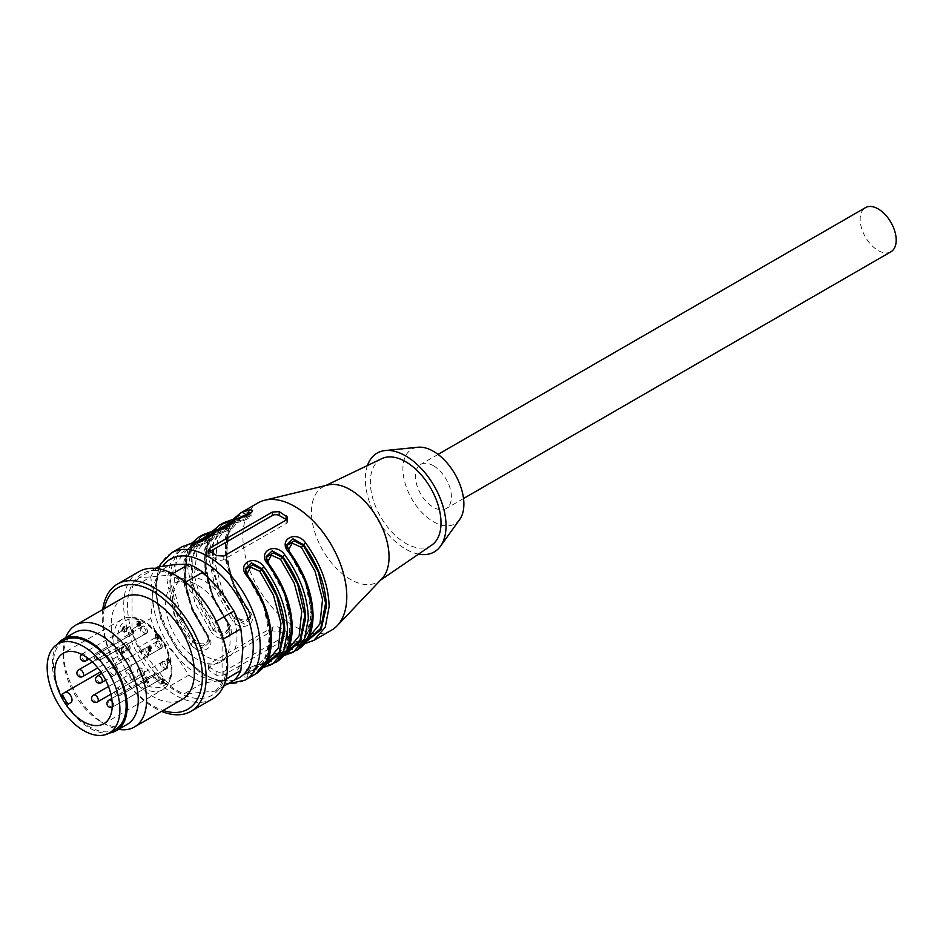 <?xml version="1.0" encoding="UTF-8"?>
<svg xmlns="http://www.w3.org/2000/svg" width="943" height="943" viewBox="0 0 943 943"><rect width="100%" height="100%" fill="white"/><g stroke="black" fill="none" stroke-linecap="round" stroke-linejoin="round"><path stroke-width="0.71" stroke-dasharray="4.71 3.54" d="M890.923 251.781A25.473 14.711 60 0 1 878.181 250.52A25.473 14.711 60 0 1 861.537 228.065A25.473 14.711 60 0 1 865.45 207.649M433.391 465.712A25.473 14.711 -120 0 0 420.661 464.451A25.473 14.711 -120 0 0 420.661 493.861A25.473 14.711 -120 0 0 446.133 508.572A25.473 14.711 -120 0 0 450.035 488.156A25.473 14.711 -120 0 0 433.391 465.712M227.133 524.143L234.206 521.62L236.363 522.587C243.011 521.974 254.551 515.338 247.455 516.186L248.257 514.807M237.318 518.626L227.711 534.375L226.65 559.152L234.701 586.463L248.068 609.402L250.932 616.133L244.414 622.121L234.206 617.406L236.363 615.72C242.304 624.785 255.093 617.394 247.455 609.319L233.77 585.45L226.249 557.219L228.843 532.783L240.1 518.909L247.455 516.186M215.181 534.74L208.226 537.31L215.181 534.74C223.408 533.137 231.848 528.988 230.151 526.878L223.621 531.557L213.424 533.62L215.582 534.587C222.23 533.974 233.77 527.337 226.662 528.186L227.475 526.807M216.654 530.532L206.965 546.221L205.857 571.022L213.884 598.392L227.287 621.402L230.151 628.132L223.632 634.12L213.424 629.405L215.582 627.72C221.522 636.784 234.312 629.394 226.662 621.319L212.988 597.449L205.456 569.23L208.061 544.783L219.318 530.909L226.662 528.186M195.873 542.531L186.184 558.221L185.064 583.022L193.103 610.392L206.493 633.401L192.207 609.449L184.675 581.23L187.28 556.783L198.537 542.909L205.88 540.186C213.531 538.96 200.741 546.351 194.8 546.586L187.445 549.309L176.188 563.183L173.595 587.619L181.127 615.85L194.8 639.719L192.643 641.405L177.119 613.28L170.471 580.711L177.119 555.816L192.643 545.62L194.399 546.74C202.627 545.137 211.067 540.987 209.37 538.877L208.273 537.781M194.399 546.74L187.445 549.309L198.537 542.909C178.015 552.586 181.174 600.267 206.682 633.036L209.37 640.132L205.88 633.319C212.929 641.841 201.484 648.525 194.8 639.719M286.931 545.443L286.766 546.881L290.255 553.706L288.393 550.099M301.736 640.273L301.336 640.427C295.395 640.662 282.605 648.053 290.255 646.827L289.631 649.397L286.766 648.136L293.285 643.468L303.493 641.405L301.736 640.273C299.061 640.285 286.142 644.564 286.766 648.136L286.766 650.057M266.138 557.443L265.985 558.881L269.462 565.706L267.6 562.099M280.943 652.273L280.554 652.426C274.613 652.662 261.824 660.053 269.462 658.827L268.849 661.397L265.985 660.135L272.503 655.468L282.711 653.405L280.943 652.273C278.279 652.285 265.36 656.564 265.985 660.135L265.985 662.057M248.681 670.827L248.068 673.396L245.192 672.135L251.71 667.467L261.918 665.404L259.773 664.426C253.832 664.662 241.031 672.053 248.681 670.827L256.036 668.104L267.293 654.23L269.887 629.794L262.354 601.563L246.818 574.098M248.068 609.402L250.791 618.066M250.932 618.066L248.257 609.037C222.748 576.267 219.578 528.587 240.1 518.909L229.019 525.31L236.363 522.587L229.019 525.31L217.762 539.184L215.157 563.619L222.689 591.85L236.363 615.72M232.061 519.676L234.206 520.654L234.206 521.62L244.414 519.558L250.944 514.878L249.836 513.782M227.287 621.402L229.998 630.065M230.151 524.956L230.151 526.878L229.055 525.781M209.216 642.407L203.134 648.171L192.643 642.36C178.981 624.749 171.355 604.062 169.775 580.31C171.355 558.374 178.981 546.492 192.643 544.653L192.643 545.62L202.839 543.557L209.37 538.877L209.37 536.956M205.88 540.186L206.682 538.807M209.37 642.065L209.37 640.132L202.851 646.12L192.643 641.405L192.643 642.36L190.498 644.057L174.078 614.612L167.005 580.31L171.284 558.951L182.223 546.669M204.761 655.703A45.559 26.31 60 0 1 174.997 615.555A45.559 26.31 60 0 1 181.987 579.049A45.559 26.31 60 0 1 227.546 605.359A45.559 26.31 60 0 1 227.546 657.966A45.559 26.31 60 0 1 204.761 655.703M197.841 659.711A45.559 26.31 60 0 1 168.078 619.563A45.559 26.31 60 0 1 175.056 583.057A45.559 26.31 60 0 1 217.444 604.322A45.559 26.31 60 0 1 225.742 657.212A45.559 26.31 60 0 1 220.615 661.962A45.559 26.31 60 0 1 197.841 659.711M287.32 547.765L289.631 552.657C304.33 573.014 311.944 593.689 312.498 614.706C311.944 635.087 304.33 646.969 289.631 650.364L289.631 649.397L305.155 639.201L311.803 614.306L305.155 581.737L289.631 553.612L303.929 577.564L311.461 605.795L308.856 630.23L297.599 644.104L290.255 646.827M266.539 559.765L268.849 564.657C283.537 585.014 291.163 605.689 291.717 626.706C291.163 647.087 283.537 658.968 268.849 662.363L268.849 661.397L284.373 651.2L291.022 626.305L284.373 593.736L268.849 565.611L283.148 589.564L290.668 617.795L288.075 642.23L276.818 656.104L269.462 658.827M245.357 569.442L245.192 570.88L248.068 577.611L263.58 605.736L270.24 638.305L263.58 663.2L248.068 673.396L248.068 674.363L245.345 674.056M248.681 577.705L248.068 577.611L248.681 577.705M260.162 664.273L267.117 661.703L260.162 664.273C257.498 664.285 244.579 668.563 245.192 672.135L245.192 674.056M209.959 667.514A4.904 2.829 180 0 1 208.533 665.51A4.904 2.829 180 0 1 209.959 663.507L272.315 627.508A4.904 2.829 180 0 1 279.246 627.508L286.177 631.504A4.904 2.829 180 0 1 287.603 633.507A4.904 2.829 180 0 1 286.177 635.511L223.821 671.51A4.904 2.829 180 0 1 216.89 671.51L209.959 667.514L209.959 671.381L208.533 669.129L209.959 666.972L272.315 630.973L279.246 631.374L287.12 636.053L287.474 637.692L286.177 638.977L223.821 674.976L216.89 675.377L209.959 671.381M250.779 618.408L244.697 624.172L234.206 618.36L232.061 620.058L215.652 590.613L208.58 556.311L212.847 534.952L223.797 522.67M234.206 520.654L250.779 513.051M229.998 630.407L223.915 636.171L213.424 630.36L211.279 632.058L194.859 602.612L187.787 568.311L192.066 546.952L203.016 534.669M211.279 531.675L213.424 532.654L229.998 525.051M190.498 543.675L192.643 544.653L209.216 537.05M198.855 537.074L187.905 549.345L183.637 570.715L190.71 605.005L207.13 634.462L209.216 642.065M209.841 551.584A4.904 2.829 0 0 0 208.533 553.506A4.904 2.829 0 0 0 209.959 555.51L216.89 559.505A4.904 2.829 0 0 0 223.821 559.505L286.177 523.506A4.904 2.829 0 0 0 287.603 521.514A4.904 2.829 0 0 0 286.578 519.77M297.281 649.951L289.006 652.933L289.631 650.364L286.92 650.057M286.92 649.963L303.493 642.36L305.638 643.338L289.949 647.794L287.309 653.086M276.499 661.951L268.225 664.933L268.849 662.363L266.126 662.057M266.138 661.962L282.711 654.359L284.857 655.338C275.285 655.244 256.213 666.253 268.225 664.933M245.746 571.764L247.443 576.562M245.357 673.962L264.476 665.77M248.068 512.662C234.406 514.489 226.78 526.383 225.2 548.307C226.78 572.071 234.406 592.746 248.068 610.357L248.693 610.463C260.704 622.816 241.632 633.837 232.061 620.058M248.068 610.357L232.273 581.006L225.2 546.704L229.479 525.345L240.418 513.075M214.698 530.944L205.786 547.6L205.456 572.707L213.884 599.783L227.911 622.463C239.923 634.816 220.851 645.837 211.279 632.058M227.287 622.356L211.491 593.006L204.419 558.704L208.698 537.345L219.636 525.074M190.498 644.057C200.057 657.837 219.13 646.815 207.13 634.462L193.091 611.783L184.675 584.707L185.005 559.6L193.916 542.944M289.006 552.551L289.631 553.612M286.766 650.187L286.743 650.375C282.794 651.448 297.493 643.751 305.226 643.491L305.638 643.338M268.225 564.551L268.849 565.611M265.985 662.186L265.95 662.375C262.001 663.448 276.712 655.75 284.444 655.491L284.857 655.338M248.068 577.611L248.068 576.656C262.755 597.013 270.382 617.7 270.924 638.706C270.382 659.086 262.755 670.968 248.068 674.363L247.443 676.933C235.432 678.253 254.504 667.243 264.064 667.338L261.918 666.359L261.918 665.404L265.313 664.497M331.571 630.148A73.483 42.423 60 0 1 274.943 610.463A73.483 42.423 60 0 1 242.87 536.508A73.483 42.423 60 0 1 258.087 502.867M381.903 578.696A54.871 31.673 60 0 1 378.874 581.277A54.871 31.673 60 0 1 322.824 550.347A54.871 31.673 60 0 1 324.062 486.34A54.871 31.673 60 0 1 327.822 485.008M431.741 545.101A49.967 28.856 60 0 1 392.889 533.149A49.967 28.856 60 0 1 370.351 482.109A49.967 28.856 60 0 1 381.821 458.64M418.586 554.119A57.075 32.946 60 0 1 365.33 479.209A57.075 32.946 60 0 1 367.44 465.536M459.689 519.51A43.107 24.895 60 0 1 425.399 515.868A43.107 24.895 60 0 1 402.909 468.907A43.107 24.895 60 0 1 417.961 447.241M161.43 648.336A4.161 2.405 60 0 1 157.269 645.931A4.161 2.405 60 0 1 157.269 641.122A4.161 2.405 60 0 1 161.43 643.527A4.161 2.405 60 0 1 161.43 648.336L160.051 649.138A4.161 2.405 -120 0 0 160.051 644.328A4.161 2.405 -120 0 0 155.878 641.924A4.161 2.405 -120 0 0 155.878 646.733A4.161 2.405 -120 0 0 160.051 649.138L161.43 648.336M166.97 668.622A4.161 2.405 60 0 1 162.797 666.218A4.161 2.405 60 0 1 162.797 661.408A4.161 2.405 60 0 1 166.97 663.813A4.161 2.405 60 0 1 166.97 668.622L165.579 669.424A4.161 2.405 -120 0 0 165.579 664.615A4.161 2.405 -120 0 0 161.418 662.21A4.161 2.405 -120 0 0 161.418 667.019A4.161 2.405 -120 0 0 165.579 669.424L166.97 668.622M147.957 656.116A4.161 2.405 60 0 1 143.796 653.711A4.161 2.405 60 0 1 143.796 648.902A4.161 2.405 60 0 1 147.957 651.307A4.161 2.405 60 0 1 147.957 656.116L146.578 656.917A4.161 2.405 -120 0 0 146.578 652.108A4.161 2.405 -120 0 0 142.405 649.703A4.161 2.405 -120 0 0 142.405 654.513A4.161 2.405 -120 0 0 146.578 656.917L147.957 656.116M159.426 680.304A4.161 2.405 60 0 1 155.265 677.899A4.161 2.405 60 0 1 155.265 673.09A4.161 2.405 60 0 1 159.426 675.494A4.161 2.405 60 0 1 159.426 680.304L158.035 681.105A4.161 2.405 -120 0 0 158.035 676.296A4.161 2.405 -120 0 0 153.874 673.891A4.161 2.405 -120 0 0 153.874 678.701A4.161 2.405 -120 0 0 158.035 681.105L159.426 680.304M102.752 609.52A73.483 42.423 -120 0 0 109.188 651.731A73.483 42.423 -120 0 0 128.213 684.665A73.483 42.423 -120 0 0 161.536 711.352M138.927 571.67A73.483 42.423 -120 0 0 149.689 672.265A73.483 42.423 -120 0 0 212.411 698.952M152.271 669.766A70.088 40.466 -120 0 0 226.615 663.118A70.088 40.466 -120 0 0 152.271 570.645A70.088 40.466 -120 0 0 152.271 669.766M185.594 582.149L183.979 583.08A68.58 39.594 -120 0 0 170.129 575.089L172.616 573.65M155.418 568.358L138.951 577.87L170.129 575.089M138.951 577.87A68.58 39.594 -120 0 0 132.02 587.725L150.809 576.88L152.801 596.506L150.809 618.443L132.02 629.299L132.02 587.725M132.02 629.299A68.58 39.594 -120 0 0 138.951 647.146L157.729 636.301L175.315 654.536L188.906 675.094L170.129 685.938L138.951 647.146M170.129 685.938A68.58 39.594 -120 0 0 183.979 693.93L202.769 683.086L220.356 680.54L233.947 680.304M223.515 686.327L215.157 691.148L183.979 693.93M215.157 691.148A68.58 39.594 -120 0 0 222.088 681.294L226.072 678.995M223.35 638.989L222.088 639.719L222.088 681.294M222.088 639.719A68.58 39.594 -120 0 0 215.157 621.861L216.242 621.248M183.979 583.08L215.157 621.861M157.729 567.026A68.58 39.594 -120 0 0 150.809 576.88M150.809 618.443A68.58 39.594 -120 0 0 157.729 636.301M188.906 675.094A68.58 39.594 -120 0 0 202.769 683.086M175.315 564.48A63.688 36.765 -120 0 0 152.801 596.506A63.688 36.765 -120 0 0 175.315 654.536A63.688 36.765 -120 0 0 220.356 680.54A63.688 36.765 -120 0 0 242.87 648.513A63.688 36.765 -120 0 0 220.356 590.471A63.688 36.765 -120 0 0 175.315 564.48M104.331 608.612A70.088 40.466 -120 0 0 109.883 652.344A70.088 40.466 -120 0 0 163.115 710.433M123.415 597.603A58.784 33.936 -120 0 0 116.802 651.719A58.784 33.936 -120 0 0 182.199 699.423M65.739 637.68A58.784 33.936 -120 0 0 63.429 652.108A58.784 33.936 -120 0 0 69.004 679.325A58.784 33.936 -120 0 0 78.693 698.079A58.784 33.936 -120 0 0 105.003 724.106A58.784 33.936 -120 0 0 118.641 729.328M74.391 632.682A52.914 30.541 -120 0 0 63.429 656.906A52.914 30.541 -120 0 0 68.438 681.4A52.914 30.541 -120 0 0 77.491 698.775A52.914 30.541 -120 0 0 100.842 721.713A52.914 30.541 -120 0 0 127.293 724.33M57.841 643.939A52.914 30.541 -120 0 0 63.299 700.178A52.914 30.541 -120 0 0 109.282 733.029M115.482 729.458A51.441 29.693 60 0 1 64.041 699.753A51.441 29.693 60 0 1 64.041 640.356M62.203 694.036L119.36 661.031A40.667 23.481 60 0 1 122.083 619.292A40.667 23.481 60 0 1 162.738 642.772A40.667 23.481 60 0 1 162.738 689.722A40.667 23.481 60 0 1 125.23 671.216L128.802 669.153A37.72 21.783 -120 0 0 170.577 674.775A37.72 21.783 -120 0 0 138.939 619.975A37.72 21.783 -120 0 0 122.92 658.968L124.158 658.261A5.882 3.395 60 0 1 130.04 661.656A5.882 3.395 60 0 1 130.04 668.446M122.92 658.968L119.36 661.031M124.158 658.261L100.701 671.805M125.23 671.216L128.802 669.153M146.625 633.401A4.161 2.405 60 0 1 142.464 630.997A4.161 2.405 60 0 1 142.464 626.187A4.161 2.405 60 0 1 146.625 628.592A4.161 2.405 60 0 1 146.625 633.401L145.246 634.203A4.161 2.405 -120 0 0 145.246 629.394A4.161 2.405 -120 0 0 141.085 626.989A4.161 2.405 -120 0 0 141.085 631.798A4.161 2.405 -120 0 0 145.246 634.203L146.625 633.401M132.739 634.085A4.161 2.405 60 0 1 128.578 631.68A4.161 2.405 60 0 1 128.578 626.883A4.161 2.405 60 0 1 132.739 629.276A4.161 2.405 60 0 1 132.739 634.085L131.36 634.887A4.161 2.405 -120 0 0 131.36 630.077A4.161 2.405 -120 0 0 127.187 627.673A4.161 2.405 -120 0 0 127.187 632.482A4.161 2.405 -120 0 0 131.36 634.887L132.739 634.085M129.321 649.927A4.161 2.405 60 0 1 125.16 647.523A4.161 2.405 60 0 1 125.16 642.713A4.161 2.405 60 0 1 129.321 645.118A4.161 2.405 60 0 1 129.321 649.927L127.942 650.729A4.161 2.405 -120 0 0 127.942 645.92A4.161 2.405 -120 0 0 123.769 643.515A4.161 2.405 -120 0 0 123.769 648.324A4.161 2.405 -120 0 0 127.942 650.729L129.321 649.927M143.996 675.341A4.161 2.405 60 0 1 139.835 672.948A4.161 2.405 60 0 1 139.835 668.139A4.161 2.405 60 0 1 143.996 670.544A4.161 2.405 60 0 1 143.996 675.341L142.617 676.143A4.161 2.405 -120 0 0 142.617 671.333A4.161 2.405 -120 0 0 138.444 668.929A4.161 2.405 -120 0 0 138.444 673.738A4.161 2.405 -120 0 0 142.617 676.143L143.996 675.341M138.975 626.4L140.366 625.598L140.401 621.814L138.232 620.812L138.421 622.887L140.295 623.759L139.776 625.162L138.138 623.665L140.366 625.598L138.975 626.4L136.747 624.466L138.774 625.586L138.916 624.561L137.041 623.688L136.841 621.614L138.48 620.553L136.841 621.614L139.022 622.616L138.975 626.4M138.385 625.963L140.153 624.796L138.385 625.963M138.916 624.561L140.295 623.759L138.916 624.561M146.766 679.502L144.939 677.569L147.686 679.149L147.108 680.092L149.077 678.359L146.33 676.768L148.369 678.512L146.778 679.361C146.082 681.011 146.684 682.072 148.57 682.532L148.982 681.73L147.073 681.294L147.367 679.809L145.976 680.61L145.682 682.095L147.591 682.532L147.191 683.333C145.293 682.873 144.703 681.813 145.387 680.162L146.766 679.502M147.627 679.526L145.705 680.799L147.627 679.526M147.591 682.532L148.982 681.73L147.591 682.532M122.92 629.771L122.189 630.596L124.217 632.34L121.529 630.325L123.109 626.965L122.92 629.771L124.299 628.969L125.018 626.47L124.5 626.164L122.908 629.983L125.608 631.539L123.568 629.806L124.299 628.969M167.253 659.593L167.76 658.744L167.76 659.888L169.563 660.937L167.253 663.247L166.687 659.275L168.078 658.473L169.056 662.693L170.954 660.135L169.151 659.086L169.151 657.943L168.632 657.648L168.632 658.792M149.984 647.617L149.89 651.66L148.122 650.658L147.98 646.485L149.984 647.617L151.363 646.815L149.359 645.684L149.206 647.37L149.513 649.857L151.269 650.859L151.363 646.815M150.149 649.55L151.54 648.749L150.149 649.55M147.945 649.079L149.784 648.171L147.945 649.079M121.682 652.957L121.352 647.947L121.859 652.002L122.885 651.884L121.682 652.957L124.276 651.648L123.25 651.2L122.743 647.146L122.743 651.967L123.521 651.778L121.682 652.957M161.1 679.255L163.021 680.292L163.434 681.506L161.501 679.82L162.361 682.414L163.752 681.612L162.88 679.019L164.813 680.705L164.4 679.49L162.491 678.453L161.076 679.266L162.491 678.453L162.444 682.26L164.766 682.991L162.868 683.392L163.021 684.429L164.766 682.991L161.501 683.781L161.1 679.255M161.701 682.225L162.868 683.392L164.259 682.591L163.08 681.424L161.701 682.225M161.053 681.883L162.868 680.917L161.053 681.883M155.406 634.109L156.903 633.225L156.833 635.582L158.53 636.702L158.306 637.857L156.656 637.468L158.719 638.659L159.119 636.431L157.281 633.779L159.214 635.464L158.801 634.262L156.786 633.307L155.406 634.109L157.422 635.052L157.823 636.266L155.901 634.58L157.74 637.22L157.34 639.46L155.265 638.27L156.927 638.659L157.151 637.503L155.442 636.384L155.406 634.109M156.951 637.032L158.648 636.077L156.951 637.032M169.056 661.184L167.76 660.43L167.76 662.599L170.447 660.383L169.151 661.797L169.151 659.629L170.447 660.383M167.76 660.43L169.151 659.629M167.76 662.599L169.151 661.797M167.253 658.45L168.632 657.648M167.76 658.744L169.151 657.943M167.76 659.888L169.151 659.086M169.563 660.937L170.954 660.135M169.563 661.479L170.954 660.678M167.665 663.483L169.056 662.693M167.253 663.247L168.632 662.446M167.253 660.135L168.632 659.334M166.687 659.817L168.078 659.016M166.687 659.275L168.078 658.473M150.868 649.232L150.856 650.305L149.89 648.666L150.856 650.305L149.489 651.094L148.499 649.468L148.511 650.54L149.477 651.106L149.477 650.033L150.868 649.232M149.89 649.739L149.89 648.666L148.499 649.468L148.511 650.54L149.89 649.739M151.116 647.228L150.986 648.324L149.76 646.226L151.116 647.228L149.725 648.03L148.381 647.028L149.595 649.126L149.725 648.03M149.76 646.226L148.381 647.028L149.76 646.226M149.595 649.126L150.986 648.324L149.595 649.126M122.189 630.596L123.568 629.806M124.217 631.775L125.608 630.973M124.217 632.34L125.608 631.539M121.529 630.784L122.908 629.983M121.529 630.325L122.908 629.535M123.109 626.965L124.5 626.164M123.639 627.272L125.018 626.47M121.352 652.768L122.743 651.967M121.352 647.947L122.743 647.146M121.859 648.242L123.25 647.44M121.859 652.002L123.25 651.2M122.885 651.884L124.276 651.083M122.885 652.45L124.276 651.648M146.978 679.314L148.369 678.512M144.939 678.135L146.33 677.333M144.939 677.569L146.33 676.768M147.686 679.149L149.077 678.359M147.073 682.166L148.452 681.365M163.434 681.506L164.813 680.705M162.915 681.294L164.306 680.492M162.42 681.93L163.811 681.129M162.361 682.414L163.752 681.612M140.106 622.156L139.977 623.406L138.586 624.219L138.727 622.946L137.43 621.932L137.43 623.535L138.597 624.207L139.977 623.406L138.81 622.734L138.821 621.142L139.8 621.543L140.106 622.156L138.727 622.946M138.821 621.142L139.8 621.543L138.409 622.345L137.43 621.932L138.821 621.142M136.747 624.466L138.138 623.665M137.254 624.714L138.645 623.912M137.454 625.327L138.833 624.525M157.823 636.266L159.214 635.464M157.292 636.006L158.672 635.205M157.74 637.22L159.119 636.431M157.34 639.46L158.719 638.659M155.265 638.27L156.656 637.468M155.265 637.704L156.656 636.902M156.927 638.659L158.306 637.857M157.151 637.503L158.53 636.702M161.312 648.124A3.913 2.263 -120 0 0 161.312 643.597A3.913 2.263 -120 0 0 157.387 641.334A3.913 2.263 -120 0 0 157.387 645.861A3.913 2.263 -120 0 0 161.312 648.124L114.893 674.929A3.913 2.263 60 0 1 111.863 673.868A3.913 2.263 60 0 1 110.154 669.931A3.913 2.263 60 0 1 110.968 668.139A3.913 2.263 60 0 1 112.924 668.328A3.913 2.263 60 0 1 115.494 671.781A3.913 2.263 60 0 1 114.893 674.929L161.312 648.124M166.84 668.41A3.913 2.263 -120 0 0 166.84 663.884A3.913 2.263 -120 0 0 162.927 661.621A3.913 2.263 -120 0 0 162.927 666.147A3.913 2.263 -120 0 0 166.84 668.41L120.421 695.215A3.913 2.263 60 0 1 117.403 694.154A3.913 2.263 60 0 1 115.694 690.217A3.913 2.263 60 0 1 116.508 688.425A3.913 2.263 60 0 1 118.464 688.614A3.913 2.263 60 0 1 121.022 692.068A3.913 2.263 60 0 1 120.421 695.215L166.84 668.41M147.839 655.904A3.913 2.263 -120 0 0 147.839 651.377A3.913 2.263 -120 0 0 143.914 649.114A3.913 2.263 -120 0 0 143.914 653.64A3.913 2.263 -120 0 0 147.839 655.904L105.722 680.221L147.839 655.904M112.087 701.274A3.913 2.263 60 0 1 112.889 706.896L159.296 680.092A3.913 2.263 -120 0 0 159.296 675.565A3.913 2.263 -120 0 0 155.383 673.302A3.913 2.263 -120 0 0 155.383 677.828A3.913 2.263 -120 0 0 159.296 680.092L112.889 706.896A3.913 2.263 60 0 1 109.859 705.847A3.913 2.263 60 0 1 108.15 701.898A3.913 2.263 60 0 1 108.964 700.107M146.507 633.189A3.913 2.263 -120 0 0 146.507 628.663A3.913 2.263 -120 0 0 142.593 626.4A3.913 2.263 -120 0 0 142.593 630.926A3.913 2.263 -120 0 0 146.507 633.189L100.088 659.994A3.913 2.263 60 0 1 97.07 658.933A3.913 2.263 60 0 1 95.361 654.996A3.913 2.263 60 0 1 96.174 653.204A3.913 2.263 60 0 1 98.131 653.393A3.913 2.263 60 0 1 100.689 656.847A3.913 2.263 60 0 1 100.088 659.994L146.507 633.189M132.621 633.873A3.913 2.263 -120 0 0 132.621 629.346A3.913 2.263 -120 0 0 128.696 627.095A3.913 2.263 -120 0 0 128.696 631.61A3.913 2.263 -120 0 0 132.621 633.873L88.984 659.063L132.621 633.873M129.203 649.715A3.913 2.263 -120 0 0 129.203 645.189A3.913 2.263 -120 0 0 125.278 642.926A3.913 2.263 -120 0 0 125.278 647.452A3.913 2.263 -120 0 0 129.203 649.715L97.754 667.868L129.203 649.715M143.878 675.129A3.913 2.263 -120 0 0 143.878 670.614A3.913 2.263 -120 0 0 139.953 668.351A3.913 2.263 -120 0 0 139.953 672.878A3.913 2.263 -120 0 0 143.878 675.129L110.897 694.178L143.878 675.129M230.151 630.065L227.475 621.036C201.967 588.267 198.796 540.587 219.318 530.909L208.226 537.31L196.969 551.183L194.376 575.619L201.908 603.85L215.582 627.72M220.686 527.891L212.434 544.901L212.576 569.796L221.039 596.282L234.206 618.36L220.862 594.514L212.812 567.262L213.813 542.496L223.361 526.713M198.101 541.977L191.17 559.635L192.195 584L213.424 630.36L200.812 608.129L192.596 582.715L192.101 558.621L199.574 541.659M204.926 536.991L206.34 536.143M306.051 641.77L303.493 642.36L303.493 641.405L306.888 640.497M285.257 653.77L282.711 654.359L282.711 653.405L285.87 652.58M213.424 533.62L213.424 532.654M206.493 633.401L206.493 634.356M234.3 679.974A68.58 39.594 60 0 1 183.319 656.363A68.58 39.594 60 0 1 156.267 590.507A68.58 39.594 60 0 1 162.868 566.118M216.89 671.51L216.89 675.377M209.959 663.507L209.959 666.972M272.315 627.508L272.315 630.973M279.246 627.508L279.246 631.374M286.177 631.504L286.177 635.382M286.177 635.511L286.177 638.977M223.821 674.976L223.821 671.51M286.177 523.506L286.177 520.041M223.821 559.505L223.821 556.04M209.959 551.643L209.959 555.51M216.89 559.505L216.89 555.639M244.968 680.151A73.483 42.423 60 0 1 188.341 660.465A73.483 42.423 60 0 1 156.267 586.511A73.483 42.423 60 0 1 171.485 552.869M255.706 673.95L247.443 676.933M149.477 651.106L150.856 650.305M148.499 649.468L149.89 648.666M148.122 650.658L149.513 649.857M147.815 648.171L149.206 647.37M122.319 629.488L123.698 628.686M122.92 628.168L124.299 627.378M123.45 628.521L124.83 627.732M122.342 651.872L123.733 651.071M145.682 682.095L147.073 681.294M146.849 682.744L148.228 681.942M146.177 679.773L147.556 678.972M163.021 680.292L164.4 679.49M162.62 680.398L163.999 679.597M161.501 683.781L162.88 682.98M161.064 683.062L162.444 682.26M137.43 623.535L138.81 622.734M137.124 625.563L138.515 624.761M137.041 623.688L138.421 622.887M139.022 622.616L140.401 621.814M157.422 635.052L158.801 634.262M157.009 635.169L158.4 634.368M155.442 636.384L156.833 635.582M101.42 682.697A3.913 2.263 60 0 1 98.402 681.648A3.913 2.263 60 0 1 96.681 677.711A3.913 2.263 60 0 1 97.494 675.919M86.202 660.678A3.913 2.263 60 0 1 83.184 659.629A3.913 2.263 60 0 1 81.475 655.68A3.913 2.263 60 0 1 82.277 653.888A3.913 2.263 60 0 1 84.245 654.088A3.913 2.263 60 0 1 86.756 657.389M82.784 676.52A3.913 2.263 60 0 1 79.766 675.471A3.913 2.263 60 0 1 78.045 671.522A3.913 2.263 60 0 1 78.858 669.73M97.459 701.934A3.913 2.263 60 0 1 94.441 700.885A3.913 2.263 60 0 1 92.72 696.936A3.913 2.263 60 0 1 93.534 695.144M438.047 454.408L420.661 464.451M463.52 498.529L446.133 508.572M286.766 544.96L286.766 546.881C286.342 547.848 287.238 550.217 289.442 553.977C314.95 586.758 318.121 634.439 297.599 644.104L308.349 637.904M265.985 556.959L265.985 558.881C265.561 559.847 266.456 562.217 268.661 565.989C294.169 598.758 297.34 646.438 276.818 656.104L287.568 649.904M245.192 568.959L245.192 570.88C244.767 571.847 245.663 574.216 247.879 577.988C273.387 610.758 276.547 658.438 256.036 668.104L266.775 661.903M235.974 522.74C244.202 521.137 252.63 516.988 250.944 514.878L250.932 512.957M220.615 661.962L227.546 657.966M175.056 583.057L181.987 579.049M208.533 665.51L208.533 669.176M287.603 633.507L287.603 637.173M233.015 519.428L225.483 537.121L225.754 560.555L233.616 586.357L247.879 610.734C250.602 615.59 251.628 618.078 250.932 618.195M212.234 531.428L204.702 549.121L204.973 572.554L212.835 598.357L227.098 622.734C229.821 627.59 230.835 630.077 230.151 630.195M191.453 543.427L183.92 561.12L184.18 584.554L192.054 610.357L206.317 634.733C209.04 639.59 210.053 642.077 209.37 642.195M287.603 521.514L287.603 517.848M208.533 553.506L208.533 549.84M159.155 566.767L154.829 588.515L161.041 620.376L178.086 651.424L202.014 674.422L227.64 683.946M263.651 667.491C255.93 667.75 241.219 675.447 245.168 674.375L245.192 674.186M325.842 485.48L324.062 486.34M380.512 580.169L378.874 581.277M155.878 641.924L157.269 641.122M161.418 662.21L162.797 661.408M142.405 649.703L143.796 648.902M153.874 673.891L155.265 673.09M100.842 721.713L105.003 724.106M63.429 656.906L63.429 652.108M103.848 723.717L162.738 689.722C174.655 679.986 175.033 664.167 163.87 642.242C158.99 633.849 153.072 627.295 146.141 622.569C137.112 616.698 129.085 615.602 122.083 619.292L63.193 653.299M141.085 626.989L142.464 626.187M127.187 627.673L128.578 626.883M123.769 643.515L125.16 642.713M138.444 668.929L139.835 668.139M151.446 648.819L150.067 649.621M151.269 650.859L149.89 651.66M149.407 648.218L148.027 649.02M149.359 645.684L147.98 646.485M123.403 651.837L122.024 652.639M148.617 682.508L147.238 683.31M146.919 679.266L145.528 680.068M148.122 678.724L146.731 679.526M162.88 679.019L161.501 679.82M162.55 680.987L161.17 681.777M138.857 621.119L137.466 621.909M139.894 625.115L138.503 625.916M140.13 623.912L138.739 624.714M157.281 633.779L155.901 634.58M158.53 636.171L157.139 636.973M157.387 641.334L110.968 668.139A3.913 3.913 0 0 0 109.011 671.534A3.913 3.913 0 0 0 114.893 674.929M162.927 661.621L116.508 688.425A3.913 3.913 0 0 0 114.539 691.82A3.913 3.913 0 0 0 120.421 695.215M101.797 673.432L143.914 649.114M112.217 707.203A3.913 3.913 0 0 0 112.889 706.896M111.745 698.492L155.383 673.302M142.593 626.4L96.174 653.204A3.913 3.913 0 0 0 94.206 656.599A3.913 3.913 0 0 0 100.088 659.994M128.696 627.095L82.277 653.888A3.913 3.913 0 0 0 81.687 654.312M92.308 661.962L125.278 642.926M108.504 686.504L139.953 668.351"/><path stroke-width="1.41" d="M438.047 454.408L865.45 207.649A25.473 14.711 60 0 1 878.181 208.91A25.473 14.711 60 0 1 894.824 231.365A25.473 14.711 60 0 1 890.923 251.781L463.52 498.529M288.393 550.099L292.141 543.144L301.336 547.305L303.493 545.62L294.169 540.881L286.931 545.443M267.6 562.099L271.36 555.144L280.554 559.305L282.711 557.619L273.387 552.881L266.138 557.443M246.818 574.098L250.579 567.144L259.773 571.305L261.918 569.619L252.606 564.881L245.357 569.442M248.257 514.807L248.068 513.617L237.318 518.626M249.836 513.782L248.068 513.617L248.693 510.08L240.418 513.075L233.015 519.428M227.475 526.807L227.287 525.616L216.654 530.532M229.055 525.781L227.287 525.616L227.911 522.08L219.636 525.074L212.234 531.428M208.273 537.781L206.493 537.616L195.873 542.531M206.682 538.807L207.13 534.08L198.855 537.074L191.453 543.427M250.791 512.898L248.068 512.662M229.998 524.897L227.287 524.662L214.698 530.944M209.216 536.897L206.493 536.661L193.916 542.944M286.578 519.77A4.904 2.829 0 0 0 286.177 519.51L279.246 515.515A4.904 2.829 0 0 0 272.315 515.515L209.959 551.514A4.904 2.829 0 0 0 209.841 551.584M306.051 641.77L321.033 629.712L326.361 606.714C325.806 585.697 318.18 565.01 303.493 544.653L292.99 538.842L286.92 544.63M286.92 544.96L287.32 547.765M285.257 653.77L300.251 641.712L305.567 618.714C305.013 597.697 297.399 577.01 282.711 556.653L272.209 550.842L266.138 556.629M266.126 556.959L266.539 559.765M264.476 665.77L279.458 653.711L284.786 630.714C284.232 609.697 276.617 589.01 261.918 568.653L251.427 562.841L245.357 568.629M245.345 568.959L245.746 571.764M219.636 525.074L223.797 522.67L232.909 519.522M232.061 519.676C241.62 519.782 260.704 508.76 248.693 510.08M198.855 537.074L203.016 534.669L212.128 531.522M211.279 531.675C220.839 531.781 239.923 520.76 227.911 522.08M191.346 543.522L190.498 543.675C200.057 543.781 219.13 532.76 207.13 534.08M223.821 556.04L286.177 520.041L287.485 517.2L279.246 511.648L272.315 512.049L209.959 548.048L208.533 549.899L209.959 551.643L216.89 555.639L223.821 556.04M306.888 640.497L320.75 628.392L325.594 603.214L318.38 572.153L303.493 545.62L303.493 544.653L305.638 542.956C296.078 529.188 276.994 540.198 289.006 552.551L289.631 552.657M289.006 652.933L287.309 653.086M304.766 643.491L313.901 640.344L325.252 627.213L329.131 606.714C328.565 585.12 320.726 563.867 305.638 542.956M285.87 652.58L299.862 640.592L304.813 615.425L297.646 584.259L282.711 557.619L282.711 556.653L284.857 554.956C275.297 541.188 256.213 552.197 268.225 564.551L268.849 564.657M283.984 655.491L293.12 652.344L304.471 639.213L308.337 618.714C307.772 597.119 299.945 575.867 284.857 554.956M265.313 664.497L279.187 652.391L284.02 627.213L276.818 596.153L261.918 569.619L261.918 568.653L264.064 566.955C254.504 553.187 235.432 564.197 247.443 576.562C262.531 597.473 270.358 618.714 270.924 640.309L267.058 660.807L255.706 673.95C266.079 667.514 271.348 656.033 271.501 639.507C270.983 618.019 263.227 596.943 248.245 576.279L245.192 568.841M248.068 576.656L247.443 576.562M264.064 566.955C279.163 587.866 286.99 609.119 287.556 630.714L283.678 651.212L272.338 664.344L263.191 667.491M240.418 513.075L258.087 502.867A73.483 42.423 60 0 1 264.783 500.214A73.483 42.423 60 0 1 294.829 506.509A73.483 42.423 60 0 1 340.989 565.611A73.483 42.423 60 0 1 337.217 625.68A73.483 42.423 60 0 1 331.571 630.148L313.901 640.344L305.638 643.338M264.783 500.214L327.822 485.008A54.871 31.673 60 0 1 350.254 489.712A54.871 31.673 60 0 1 384.72 533.832A54.871 31.673 60 0 1 381.903 578.696L337.217 625.68M325.842 485.48L381.821 458.64A49.967 28.856 60 0 1 405.679 461.716A49.967 28.856 60 0 1 438.024 504.741A49.967 28.856 60 0 1 431.741 545.101L380.512 580.169M367.44 465.536A57.075 32.946 60 0 1 385.251 450.53A57.075 32.946 60 0 1 434.216 486.034A57.075 32.946 60 0 1 440.487 546.197A57.075 32.946 60 0 1 418.586 554.119M385.251 450.53L417.961 447.241A43.107 24.895 60 0 1 454.95 474.07A43.107 24.895 60 0 1 459.689 519.51L440.487 546.197M161.536 711.352A73.483 42.423 -120 0 0 190.934 711.352A73.483 42.423 -120 0 0 190.934 626.494A73.483 42.423 -120 0 0 117.451 584.071A73.483 42.423 -120 0 0 102.752 609.52M190.934 711.352L212.411 698.952A73.483 42.423 -120 0 0 212.411 614.093A73.483 42.423 -120 0 0 138.927 571.67L117.451 584.071M172.616 573.65L188.906 564.232L175.315 564.48L157.729 567.026L155.418 568.358M226.072 678.995L240.866 670.449A68.58 39.594 -120 0 1 233.947 680.304L223.515 686.327M240.866 670.449L242.87 648.513L240.866 628.875L223.35 638.989M240.866 628.875A68.58 39.594 -120 0 0 233.947 611.017L220.356 590.471L202.769 572.236L185.594 582.149M216.242 621.248L233.947 611.017M202.769 572.236A68.58 39.594 -120 0 0 188.906 564.232M163.115 710.433A70.088 40.466 -120 0 0 202.25 673.054A70.088 40.466 -120 0 0 156.267 593.418A70.088 40.466 -120 0 0 104.331 608.612M118.641 729.328A58.784 33.936 -120 0 0 134.389 727.018L182.199 699.423A58.784 33.936 -120 0 0 182.199 631.539A58.784 33.936 -120 0 0 123.415 597.603L75.605 625.197A58.784 33.936 -120 0 0 65.739 637.68M134.389 727.018A58.784 33.936 -120 0 0 134.389 659.133A58.784 33.936 -120 0 0 75.605 625.197M109.282 733.029A52.914 30.541 -120 0 0 116.213 730.731L127.293 724.33A52.914 30.541 -120 0 0 135.403 681.93A52.914 30.541 -120 0 0 100.842 635.311A52.914 30.541 -120 0 0 74.391 632.682L63.299 639.083A52.914 30.541 -120 0 0 57.841 643.939L57.806 643.963A51.441 29.693 60 0 1 109.247 673.656A51.441 29.693 60 0 1 109.247 733.053A51.441 29.693 60 0 1 57.806 703.36A51.441 29.693 60 0 1 57.806 643.963L64.041 640.356A51.441 29.693 60 0 1 115.482 670.06A51.441 29.693 60 0 1 115.482 729.458L109.247 733.053M116.213 730.731A52.914 30.541 -120 0 0 124.323 688.331A52.914 30.541 -120 0 0 89.762 641.712A52.914 30.541 -120 0 0 63.299 639.083M63.193 653.299L63.193 653.299A40.667 23.481 60 0 1 103.848 676.768A40.667 23.481 60 0 1 103.848 723.717A40.667 23.481 60 0 1 66.34 705.211A40.667 23.481 60 0 1 63.193 653.299M70.808 702.641L68.073 704.209A40.667 23.481 60 0 1 62.203 694.036L64.926 692.457A5.882 3.395 60 0 1 70.808 695.851A5.882 3.395 60 0 1 70.808 702.641L68.073 704.209M100.701 671.805L64.926 692.457M101.42 682.697L105.722 680.221L101.42 682.697A3.913 2.263 60 0 0 102.021 679.561A3.913 2.263 60 0 0 99.463 676.107A3.913 2.263 60 0 0 97.494 675.919A3.913 3.913 0 0 0 95.538 679.314A3.913 3.913 0 0 0 101.42 682.697M81.687 654.312A3.913 3.913 0 0 0 86.202 660.678L88.984 659.063L86.202 660.678A3.913 2.263 60 0 0 86.756 657.389M82.784 676.52L97.754 667.868L82.784 676.52A3.913 2.263 60 0 0 83.385 673.373A3.913 2.263 60 0 0 80.827 669.919A3.913 2.263 60 0 0 78.858 669.73A3.913 3.913 0 0 0 76.902 673.125A3.913 3.913 0 0 0 82.784 676.52M97.459 701.934L110.897 694.178L97.459 701.934A3.913 2.263 60 0 0 98.06 698.798A3.913 2.263 60 0 0 95.491 695.345A3.913 2.263 60 0 0 93.534 695.144A3.913 3.913 0 0 0 91.577 698.539A3.913 3.913 0 0 0 97.459 701.934M301.336 547.305L315.009 571.163L322.541 599.394L319.948 623.83L308.349 637.904M280.554 559.305L294.228 583.163L301.76 611.394L299.155 635.83L287.568 649.904M266.775 661.903L278.374 647.829L280.967 623.394L273.446 595.163L259.773 571.305M223.361 526.713L227.133 524.143M199.574 541.659L204.926 536.991M206.34 536.143L213.424 533.62M220.686 527.891L234.206 520.654M198.101 541.977L213.424 532.654M162.868 566.118A68.58 39.594 60 0 1 236.811 594.974A68.58 39.594 60 0 1 234.3 679.974M227.64 683.946L244.968 680.151A73.483 42.423 60 0 0 244.968 595.292A73.483 42.423 60 0 0 171.485 552.869L182.223 546.669L190.498 543.675M286.177 519.51L286.177 515.644M279.246 515.515L279.246 511.648M272.315 515.515L272.315 512.049M209.959 551.514L209.959 548.048M289.006 552.551C304.106 573.474 311.933 594.715 312.498 616.309L308.62 636.808L297.281 649.951C307.654 643.515 312.911 632.034 313.076 615.508C312.546 594.019 304.801 572.943 289.819 552.28L286.766 544.842M268.225 564.551C283.313 585.473 291.151 606.714 291.717 628.309L287.839 648.808L276.499 661.951C286.861 655.515 292.13 644.034 292.283 627.508C291.764 606.019 284.008 584.943 269.038 564.279L265.985 556.841M284.857 655.338L297.281 649.951M112.217 707.203A3.913 3.913 0 0 1 108.964 700.107A3.913 2.263 60 0 1 110.92 700.295A3.913 2.263 60 0 1 112.087 701.274M223.797 522.67L232.485 519.534C249.117 516.764 252.17 511.589 250.968 512.627L250.932 512.827M203.016 534.669L211.692 531.534C228.336 528.764 231.389 523.589 230.175 524.626L230.151 524.827M182.223 546.669L190.91 543.533C207.543 540.763 210.595 535.589 209.393 536.626L209.37 536.826M171.485 552.869L160.357 564.409L159.155 566.767M276.499 661.951L263.651 667.491M244.968 680.151L255.706 673.95M57.806 643.963L64.041 640.356M97.494 675.919L101.797 673.432M108.964 700.107L111.745 698.492M78.858 669.73L92.308 661.962M93.534 695.144L108.504 686.504"/></g></svg>
